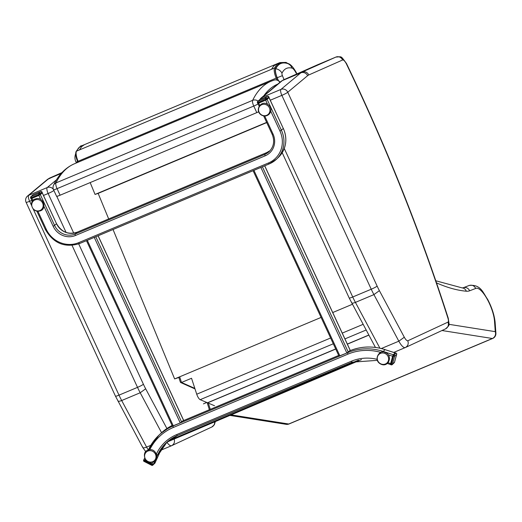 <?xml version="1.0" encoding="UTF-8"?>
<svg xmlns="http://www.w3.org/2000/svg" width="522" height="522" viewBox="0 0 522 522"><rect width="100%" height="100%" fill="white"/><g stroke="black" fill="none" stroke-linecap="round" stroke-linejoin="round"><path stroke-width="0.78" d="M264.693 116.021L273.045 134.056A17.154 16.202 46.3 0 1 265.169 155.837A1.318 0.405 -112.8 0 1 264.935 154.349L266.814 152.554A1.318 0.405 -112.8 0 1 266.853 152.528L270.148 150.584A15.83 14.955 46.3 0 1 266.814 152.554L77.054 232.231A15.83 14.955 46.3 0 1 56.552 223.788L42.223 192.859L40.344 194.654L54.673 225.582A15.83 14.955 -133.7 0 0 75.175 234.026L264.935 154.349A15.83 14.955 -133.7 0 0 269.254 151.524C273.861 146.643 274.826 140.901 272.164 134.311L272.203 134.239M32.984 200.624L31.927 198.353L38.869 195.437L40.755 199.502M259.767 105.398L258.716 103.121L265.659 100.211L267.538 104.276M37.91 211.253L46.262 229.282A25.069 23.679 -133.7 0 0 78.718 242.652L268.478 162.975A25.069 23.679 -133.7 0 0 279.988 131.139L283.381 128.49C287.837 139.472 286.187 149.096 278.422 157.363A26.387 24.925 -133.7 0 0 283.335 128.562L269.006 97.627L267.127 99.421L281.456 130.356A26.387 24.925 46.3 0 1 276.543 159.158A26.387 24.925 46.3 0 1 269.345 163.862A1.318 0.405 67.2 0 1 269.3 163.895L79.546 243.572A1.318 0.405 67.2 0 0 79.585 243.546L269.254 163.901M155.341 462.205A1.318 0.405 -155.4 0 1 155.334 462.251A1.318 0.405 -155.4 0 1 155.302 462.296L153.422 464.091A1.318 0.405 -155.4 0 1 151.941 463.797L144.914 460.26A1.318 0.405 -155.4 0 1 144.026 459.412A1.318 0.405 -155.4 0 1 144.059 459.373L144.692 457.99L144.026 459.412M388.329 354.849L392.629 356.245L390.639 363.566L388.029 362.718M382.724 352.076L384.962 349.616L395.154 352.931L393.275 354.725L383.083 351.41A52.774 49.851 46.3 0 0 347.756 352.637L173.128 425.965A52.774 49.851 46.3 0 0 158.734 435.381L148.326 450.016A1.318 0.405 -155.4 0 1 148.359 449.971A52.774 49.851 46.3 0 1 158.734 435.381L160.613 433.586A52.774 49.851 -133.7 0 1 172.116 425.495L160.613 433.586M183.548 420.301L180.24 422.964L172.456 426.063M96.178 236.59L86.92 240.472M95.519 236.864L87.579 240.198M350.164 350.34L346.856 353.002L339.072 356.102M262.794 166.622L253.535 170.511M262.135 166.903L254.194 170.237M257.79 103.382L265.946 100.087L269.052 97.49M31.007 198.614L39.157 195.313L42.269 192.722M395.317 352.885L393.197 354.797L392.714 355.945L390.541 364.565M155.399 462.101L153.344 464.162L152.228 463.941L144.627 460.117L144.039 459.393M261.509 114.866A5.879 5.553 -133.7 0 0 269.946 110.181A5.879 5.553 -133.7 0 0 261.261 104.955A5.879 5.553 -133.7 0 0 261.509 114.866M35 199.926A5.879 5.553 -133.7 0 0 34.217 209.753A5.879 5.553 -133.7 0 0 43.15 206.001A5.879 5.553 -133.7 0 0 35 199.926M384.166 353.166A5.879 5.553 -133.7 0 0 377.517 360.115A5.879 5.553 -133.7 0 0 387.18 362.77A5.879 5.553 -133.7 0 0 384.166 353.166M147.85 451.073A5.879 5.553 -133.7 0 0 147.073 460.9A5.879 5.553 -133.7 0 0 156 457.148A5.879 5.553 -133.7 0 0 147.85 451.073M53.355 189.271A5.279 4.998 -129.8 0 0 47.228 187.548A5.279 1.631 67.2 0 0 48.141 193.505A5.279 0.555 -24.8 0 0 53.903 190.504M31.49 205.316L29.623 201.277A5.279 1.631 -112.8 0 1 28.717 195.326A5.279 4.998 -129.8 0 0 27.509 196.057A5.279 5.279 0 0 0 26.1 202.321A5.279 0.555 -24.8 0 0 29.623 201.277L31.849 200.344M148.346 449.977A11.875 3.667 -112.8 0 1 146.597 447.1C143.837 448.163 142.571 448.137 142.806 447.021M26.1 202.321L115.473 396.178L142.78 447.569L145.834 451.771M150.78 445.344L146.597 447.1L121.685 400.531C118.925 401.588 117.659 401.562 117.894 400.452M72.062 245.399L137.514 387.363A32.984 10.186 67.2 0 0 140.196 392.759L145.664 388.792A27.705 8.554 -112.8 0 1 143.413 384.251L78.705 243.904M174.1 438.924C175.053 441.997 174.191 444.274 171.497 445.742L211.821 427.009A5.279 5.018 -114.9 0 0 214.633 421.88M160.998 450.153L171.497 445.742A11.875 3.667 67.2 0 1 166.877 442.232M260.015 99.428L259.976 99.441A5.279 5.279 0 0 1 261.241 97.914A5.279 4.998 50.2 0 1 262.442 97.183A5.279 1.631 67.2 0 0 262.083 98.554M407.826 340.781C408.778 343.861 407.917 346.132 405.222 347.6A11.875 3.667 -112.8 0 1 398.834 341.186L404.302 337.219A6.597 2.036 67.2 0 0 407.826 340.781L447.948 322.139A5.279 1.631 67.2 0 0 447.889 318.002A629.343 194.295 67.2 0 0 346.367 63.854A6.597 2.036 67.2 0 0 342.589 59.997L308.73 74.992A47.495 14.662 67.2 0 0 307.621 75.683L287.759 92.25L377.138 286.108A5.279 0.555 155.2 0 1 371.24 289.221L281.867 95.363A5.279 1.631 -112.8 0 1 280.953 89.406A5.279 4.998 50.2 0 1 287.759 92.25A5.279 0.555 155.2 0 1 281.867 95.363L270.279 100.224M447.948 322.139A5.279 5.018 65.1 0 1 445.547 328.867L405.385 347.528L393.751 352.415M346.367 63.854L346.464 63.449C386.587 147.054 420.523 232.009 448.287 318.335C449.266 326.191 450.166 324.534 445.547 328.867M381.347 348.526L398.834 341.186L373.922 294.617L379.39 290.65L404.302 337.219M284.268 148.502L352.728 296.992A32.984 10.186 67.2 0 0 355.41 302.388C352.65 303.452 351.384 303.426 351.619 302.31M180.371 381.921L180.664 382.535L181.506 382.469L179.666 376.812M441.99 330.524L492.363 338.497A5.279 4.933 -81 0 0 495.267 331.659A5.279 3.706 -4.1 0 1 495.9 333.225L495.104 322.074C494.275 314.825 491.789 307.249 487.646 299.36C482.922 292.646 480.873 284.216 469.206 285.443A26.831 8.287 67.2 0 0 469.043 285.514M469.154 285.475L463.105 287.811A5.279 5.018 68.9 0 1 469.637 290.787L475.712 288.444C474.185 285.606 471.96 284.634 469.024 285.527M475.712 288.444A21.559 6.655 -112.8 0 1 486.595 298.075A21.559 6.655 -112.8 0 1 494.471 320.586L495.104 322.074M229.889 415.408L286.167 424.327A5.279 4.933 -81 0 0 288.718 424.008L492.363 338.497A5.279 1.631 67.2 0 0 492.677 338.465A5.279 5.279 0 0 0 495.9 333.225M286.167 424.327A5.279 5.279 0 0 0 289.038 423.975A5.279 1.631 -112.8 0 1 288.718 424.008L231.122 414.886M194.83 388.394L181.506 382.469L191.535 378.261L196.729 394.214A5.279 1.631 67.2 0 0 200.18 399.682L214.346 405.672A5.279 1.631 -112.8 0 0 214.555 405.731M207.443 402.919L335.731 349.055M347.378 344.161L368.865 335.137M207.312 402.853L335.685 348.95M347.332 344.057L368.813 335.039M178.407 377.634L174.629 378.926L113.039 229.504M286.663 63.273C289.253 63.88 291.028 65.491 292 68.108A8 2.473 -112.8 0 1 296.157 73.191A7.915 1.403 153.9 0 0 296.32 72.623C292.946 66.522 289.847 63.43 287.009 63.351L286.102 63.149C281.469 62.268 278.017 64.147 275.76 68.773A9.305 2.871 67.2 0 0 277.221 77.706L278.428 80.623M277.221 77.706L282.415 75.664A2.603 0.803 -112.8 0 1 282.004 73.158C284.164 68.734 287.498 67.057 292 68.108M76.375 162.955L76.081 162.244L77.582 161.526C75.794 157.115 75.292 153.794 76.068 151.537A0.79 0.724 -154.5 0 0 76.068 151.543A0.79 0.724 -154.5 0 1 76.427 151.197L78.646 147.883L81.562 145.86M108.687 218.94L98.149 193.381L95.056 194.432L90.175 182.583M174.629 378.926L321.076 317.428M332.723 312.541L352.363 304.293M266.638 122.389L95.056 194.432M266.735 122.592L98.149 193.381M279.883 82.359A5.279 5.018 -107.3 0 0 274.115 80.094A5.279 5.018 -107.3 0 0 274.109 80.094L271.094 81.197A303.014 93.549 67.2 0 0 252.648 100.335A5.279 4.848 26 0 1 258.122 101.124M60.095 195.215L57.061 188.657A5.279 0.587 155.1 0 1 53.525 189.682L56.559 196.233A5.279 0.587 -24.9 0 0 60.095 195.215L256.798 112.615A5.279 0.587 -24.9 0 0 258.677 111.773M74.392 163.791C65.478 167.686 58.536 174.805 53.57 185.147L53.57 185.147A5.279 4.848 26 0 1 55.945 182.928A303.014 93.549 -112.8 0 1 74.392 163.791L271.094 81.197M206.588 402.534L203.436 403.871M358.503 360.134L168.795 440.614M361.524 359.567L167.047 442.069M265.169 155.837L75.416 235.513A1.318 0.405 -112.8 0 1 75.175 234.026L77.054 232.231A1.318 0.405 -112.8 0 1 77.093 232.205C68.297 234.9 61.465 232.068 56.591 223.716L53.205 226.365L43.952 206.399M75.416 235.513A17.154 16.202 46.3 0 1 53.205 226.365M279.988 131.139L270.735 111.166M77.145 232.199A1.318 0.405 -112.8 0 0 77.093 232.205L266.853 152.528A1.318 0.405 -112.8 0 1 266.899 152.515M42.269 192.807L56.513 223.703M273.045 134.056L272.164 134.311L263.636 115.917M46.262 229.282L45.421 229.471M78.718 242.652A1.318 0.405 67.2 0 0 79.546 243.572C64.806 248.067 53.42 243.389 45.381 229.536L36.853 211.142M268.478 162.975A1.318 0.405 67.2 0 0 269.3 163.895L276.543 159.158L278.422 157.363M269.052 97.581L283.302 128.477M347.913 352.487L347.756 352.637A1.318 0.405 -112.8 0 0 347.998 354.125L173.363 427.453A51.456 48.605 -133.7 0 0 149.716 449.794M338.693 355.436L183.248 420.706L338.687 355.43M395.2 352.885L384.962 349.616A52.774 49.851 -133.7 0 0 349.864 350.745M352.082 362.19L177.532 435.478A1.318 0.405 67.2 0 1 177.493 435.505A1.318 0.405 67.2 0 1 176.671 434.591L351.306 361.263A43.541 41.127 46.3 0 1 377.06 359.299M155.302 462.296L159.601 452.894A42.223 39.881 46.3 0 1 166.975 442.134L159.628 452.855A1.318 0.405 24.6 0 1 159.601 452.894L157.722 454.688L156.92 456.437M177.447 435.518A42.223 39.881 -133.7 0 0 166.022 443.015A42.223 39.881 -133.7 0 0 157.722 454.688A1.318 0.405 24.6 0 1 156.678 454.59M154.877 460.906L153.422 464.091M380.877 352.448A51.456 48.605 -133.7 0 0 347.998 354.125M145.344 459.327L144.914 460.26M151.941 463.797L152.705 462.12M156.45 453.931A43.541 41.127 46.3 0 1 176.671 434.591M351.306 361.263A1.318 0.405 67.2 0 0 352.128 362.177A1.318 0.405 67.2 0 0 352.167 362.151M173.363 427.453A1.318 0.405 -112.8 0 1 173.128 425.965M349.681 350.817C361.093 346.177 372.878 345.766 385.04 349.583L385.086 349.655M180.24 422.964L94.384 237.68M181.708 422.181L95.852 236.897M173.297 425.88L87.442 240.596M183.587 420.386L98.058 235.8M346.856 353.002L261 167.719M348.324 352.213L262.468 166.936M339.913 355.913L254.057 170.635M350.203 350.419L264.674 165.833M268.719 96.772L269.084 97.555M267.538 96.276L259.949 99.461L257.914 101.398L265.43 98.247L267.466 96.302A0.992 0.94 46.3 0 1 268.745 96.831L266.716 98.775L258.09 102.521L258.429 103.245M258.09 102.521L257.457 102.664A0.992 0.94 46.3 0 1 257.914 101.398L258.09 102.521M267.049 99.5L266.716 98.775A0.992 0.94 46.3 0 0 265.43 98.247L265.946 100.087M259.675 99.637A0.992 0.94 46.3 0 1 259.949 99.461L259.976 99.441A0.992 0.992 0 0 0 259.675 99.637L257.64 101.581A0.992 0.992 0 0 0 257.424 102.71L257.764 103.434M41.93 191.998L42.302 192.781M40.755 191.502L33.16 194.686L31.131 196.631L38.648 193.473L40.677 191.528A0.992 0.94 46.3 0 1 41.962 192.057L38.824 194.595L31.307 197.747L31.646 198.471M31.307 197.747L30.674 197.89A0.992 0.94 46.3 0 1 31.131 196.631L31.307 197.747M40.266 194.726L39.926 194.001A0.992 0.94 46.3 0 0 38.648 193.473L39.157 195.313M32.893 194.863A0.992 0.94 46.3 0 1 33.16 194.686L33.193 194.667A0.992 0.992 0 0 0 32.893 194.863L30.857 196.807A0.992 0.992 0 0 0 30.641 197.942L30.981 198.667M33.232 194.66L40.709 191.509A0.992 0.992 0 0 1 41.995 192.005L42.328 192.729M390.554 363.867L392.472 364.193L394.508 362.248L396.668 354.321L394.632 356.265L392.472 364.193A0.992 0.94 46.3 0 1 391.298 364.806L393.464 356.187L393.947 355.045L395.983 353.1L395.232 352.859M396.687 354.223L396.668 354.321A0.992 0.94 46.3 0 0 395.983 353.1L396.074 353.133M392.714 355.945L394.632 356.265A0.992 0.94 46.3 0 0 393.947 355.045L393.197 354.797M394.534 362.157L394.508 362.248A0.992 0.94 46.3 0 1 394.267 362.666L392.231 364.604A0.992 0.992 0 0 1 391.239 364.832L390.482 364.584M143.948 459.517L143.641 460.169L144.307 460.809L151.915 464.639L153.024 464.854L155.38 462.218M153.344 464.162L153.024 464.854A0.992 0.94 46.3 0 1 152.835 465.128L154.864 463.19A0.992 0.94 46.3 0 0 155.06 462.916L155.093 462.844M144.15 461.441L151.7 465.298A0.992 0.992 0 0 0 152.835 465.128A0.992 0.94 46.3 0 1 151.752 465.272L152.228 463.941M143.961 459.477L143.641 460.169A0.992 0.992 0 0 0 144.098 461.468L144.627 460.117M49.727 178.028A5.279 5.018 66.1 0 1 49.812 177.989L61.981 172.599L47.371 179.49A5.279 4.998 50.2 0 1 48.579 178.759A52.774 16.293 -112.8 0 1 49.812 177.989L61.563 173.056M56.513 179.809L47.228 187.548L28.717 195.326L48.579 178.759L61.204 173.461M115.473 396.178A5.279 0.555 -24.8 0 0 119.003 395.134L33.271 209.178M161.566 432.699L140.196 392.759L121.685 400.531A32.984 10.186 -112.8 0 1 119.003 395.134L137.514 387.363A5.279 0.555 -24.8 0 0 143.413 384.251M43.496 195.45L48.141 193.505L66.079 232.414M73.752 233.158L56.754 196.298M211.658 427.081A5.279 5.018 -114.9 0 0 211.821 427.009L214.346 424.751L215.325 421.587M166.916 428.523L145.664 388.792M173.239 438.728A6.597 2.036 -112.8 0 1 172.456 438.075M447.889 318.002A5.279 1.37 -17.8 0 1 448.287 318.335M342.589 59.997A5.279 5.018 -113.9 0 0 335.907 57.074A11.875 3.667 -112.8 0 1 335.927 57.068C342.184 56.82 340.285 55.221 346.464 63.449M308.73 74.992A5.279 5.018 -113.9 0 0 302.049 72.075L335.907 57.074L317.396 64.852A5.279 5.018 -113.9 0 0 317.226 64.924M307.621 75.683A5.279 4.998 -129.8 0 0 300.816 72.845A52.774 16.293 -112.8 0 1 302.049 72.075L283.537 79.846A5.279 5.018 -113.9 0 0 283.453 79.886L317.311 64.885M317.435 64.832A11.875 3.667 67.2 0 0 317.415 64.839A11.875 3.667 67.2 0 0 317.396 64.852L283.537 79.846A52.774 16.293 67.2 0 0 282.304 80.616L262.442 97.183L280.953 89.406L300.816 72.845L282.304 80.616A5.279 4.998 -129.8 0 0 281.097 81.354L283.453 79.886M377.138 286.108A27.705 8.554 67.2 0 0 379.39 290.65M379.912 348.187L355.41 302.388L373.922 294.617A32.984 10.186 -112.8 0 1 371.24 289.221L352.728 296.992A5.279 0.555 155.2 0 1 349.205 298.036L282.2 152.705M210.288 409.346L208.389 403.297M494.471 320.586L495.267 331.659L448.94 324.319M435.805 280.777L462.153 287.896A5.279 4.952 95.1 0 1 462.159 287.896A5.279 4.952 95.1 0 1 466.316 291.211A68.61 21.18 67.2 0 0 469.637 290.787M436.529 282.885A518.705 160.137 67.2 0 0 466.316 291.211M363.097 324.351L342.256 333.108M330.609 337.995L196.729 394.214M200.18 399.682L333.29 343.789M344.938 338.902L366.118 330.008M279.916 62.575L286.023 62.399L288.496 63.867M285.586 62.438L286.526 62.875A15.125 4.672 -112.8 0 1 288.098 63.704M78.411 162.101L78.078 161.291L277.091 77.739A9.729 3.001 -112.8 0 1 275.57 68.408A0.79 0.724 -154.5 0 0 274.52 68.023A10.525 3.249 67.2 0 0 276.171 78.111L276.947 80.01M275.57 68.408C277.939 63.567 281.593 61.72 286.526 62.875M276.64 63.945L279.57 62.718L276.732 64.708L274.52 68.023L76.427 151.197A10.525 3.249 -112.8 0 0 78.078 161.291L77.615 161.5L78.078 161.291M278.239 80.519L277.091 77.739M79.435 149.938L81.654 146.623L84.486 144.633L276.562 63.978L273.724 65.968L271.512 69.282M77.615 161.5L77.948 162.296M84.486 144.633L81.478 145.892C81.256 145.09 79.455 146.976 76.068 151.543M275.76 68.773A7.915 7.262 25.5 0 1 282.004 73.158M284.046 79.618L282.415 75.664M263.884 95.709A297.742 91.918 -112.8 0 1 277.795 84.107M258.096 103.956A5.279 0.587 155.1 0 1 253.757 106.064L256.798 112.615M252.648 100.335A5.279 1.631 67.2 0 0 253.757 106.064L57.061 188.657A5.279 1.631 -112.8 0 1 55.945 182.928L252.648 100.335M259.147 106.227L257.861 103.441M32.364 201.453L31.072 198.667M166.022 443.015L177.493 435.505L352.128 362.177L377.354 360.35M390.449 364.493L387.239 363.449M155.334 462.251L159.628 452.855M172.41 426.135L86.561 240.851M183.627 420.314L98.116 235.774M339.032 356.167L253.177 170.89M350.242 350.353L264.732 165.813M259.976 99.441L267.492 96.283A0.992 0.992 0 0 1 268.778 96.779L269.111 97.503M394.267 362.666A0.992 0.992 0 0 0 394.534 362.209L396.694 354.281A0.992 0.992 0 0 0 396.041 353.074L395.291 352.833M154.864 463.19A0.992 0.992 0 0 0 155.086 462.883L155.399 462.185M261.463 115.088C254.083 110.573 261.046 99.767 267.603 104.315C274.944 109.17 268.765 118.996 261.463 115.088M35.124 199.091C43.124 195.43 47.789 209.452 39.672 211.025C31.176 212.989 28.86 200.096 35.124 199.091M384.694 352.304C393.366 354.738 388.89 368.01 380.923 364.16C372.525 360.134 379.775 349.166 384.694 352.304M147.98 450.238C155.974 446.578 160.639 460.6 152.528 462.172C144.033 464.136 141.716 451.243 147.98 450.238M47.371 179.49L27.509 196.057M375.435 347.417L349.205 298.036M261.241 97.914L281.097 81.354M317.415 64.839L335.927 57.068M180.397 382.234L178.752 377.191M209.381 409.724L207.208 402.808M195 388.91L180.664 382.535M462.159 287.896L463.105 287.811M289.038 423.975L492.677 338.465M468.834 285.599L469.206 285.443M77.909 162.316L77.576 161.513M296.946 73.909L296.333 72.656M286.95 63.338L286.102 63.149M76.081 162.244C74.659 159.367 74.581 156.391 75.847 153.311M280.073 82.208A5.279 5.279 0 0 0 274.109 80.094M53.57 185.147A5.279 5.279 0 0 0 53.525 189.682"/></g></svg>
